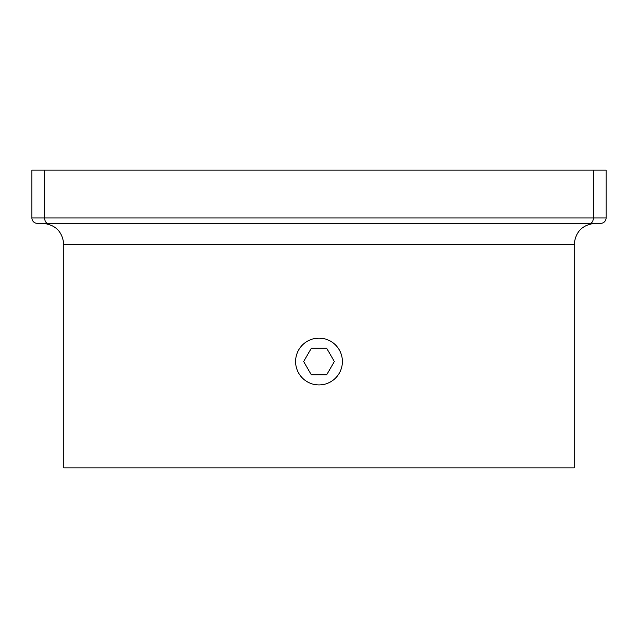 <?xml version="1.0" encoding="UTF-8"?>
<svg xmlns="http://www.w3.org/2000/svg" width="638" height="638" viewBox="0 0 638 638"><rect width="100%" height="100%" fill="white"/><g stroke="black" fill="none" stroke-linecap="round" stroke-linejoin="round"><path stroke-width="0.96" d="M63.8 244.569L63.8 467.869L574.2 467.869L574.2 244.569L63.8 244.569C62.54 231.65 55.45 224.56 42.531 223.3L71.775 223.3M204.694 223.3L433.306 223.3M37.219 223.3A5.319 5.319 0 0 1 31.9 217.981A5.319 5.319 0 0 0 37.219 223.3L600.781 223.3A5.319 5.319 0 0 0 606.1 217.981A5.319 5.319 0 0 1 600.781 223.3A5.319 5.319 0 0 0 606.1 217.981A5.319 5.319 0 0 1 600.781 223.3M593.34 170.131L606.1 170.131L606.1 217.981L593.34 217.981L593.34 170.131L44.66 170.131L44.66 217.981L593.34 217.981A5.319 3.19 -90 0 1 590.15 223.3M47.85 223.3A5.319 3.19 90 0 1 44.66 217.981L31.9 217.981L31.9 170.131L44.66 170.131M574.2 244.569C575.46 231.65 582.55 224.56 595.469 223.3M342.391 361.531A23.391 23.391 0 0 0 307.301 341.274A23.391 23.391 0 0 0 307.301 381.795A23.391 23.391 0 0 0 342.391 361.531M311.328 348.244L303.648 361.531L311.328 374.825L326.672 374.825L334.352 361.531L326.672 348.244L311.328 348.244"/></g></svg>
